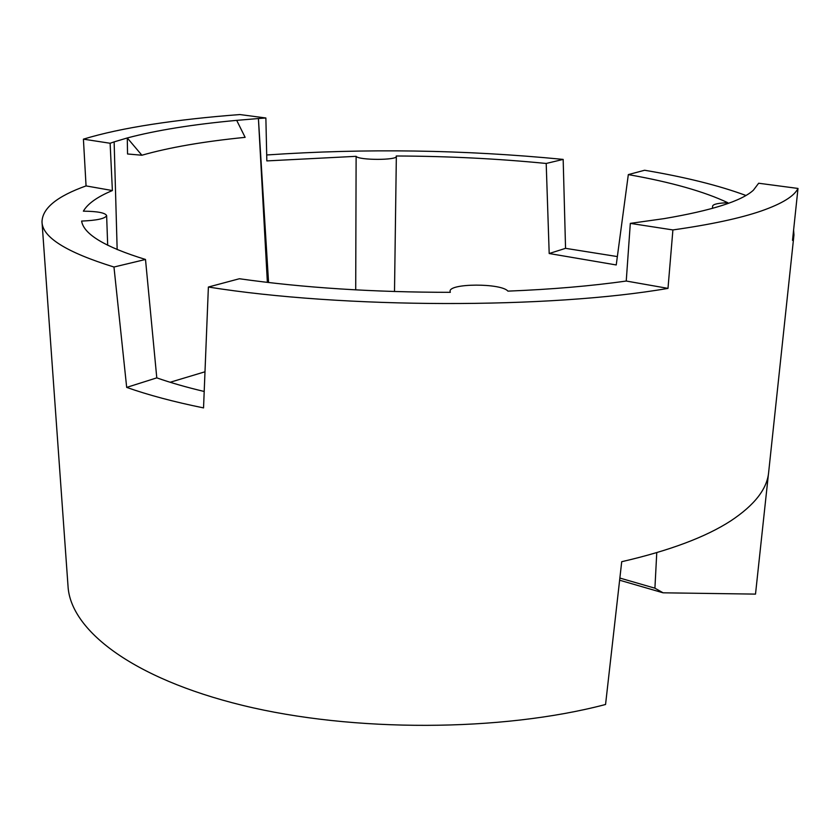 <?xml version="1.0" encoding="UTF-8"?>
<svg xmlns="http://www.w3.org/2000/svg" width="840" height="840" viewBox="0 0 840 840"><rect width="100%" height="100%" fill="white"/><g stroke="black" fill="none" stroke-linecap="round" stroke-linejoin="round"><path stroke-width="1.26" d="M117.159 249.585L114.135 141.887L110.124 143.262L112.382 190.554L86.058 185.913C57.057 196.266 42.368 208.236 42 221.844L68.008 585.984C70.203 629.727 131.702 678.279 242.582 705.369C353.189 732.438 501.743 731.85 605.556 704.487L621.716 561.708C669.407 550.704 705.768 537.086 730.8 520.853C754.677 505.008 767.308 488.733 768.684 472.007L793.957 234.969L793.601 229.982M42 221.844C42.252 237.174 66.234 252.242 113.967 267.026L126.683 387.397C148.281 395.031 173.901 401.867 203.542 407.904L208.383 287.028L239.358 278.744C303.408 287.784 373.727 292.31 450.334 292.32L450.072 291.322C448.938 283.175 501.396 283.028 507.917 291.133C551.87 289.359 591.308 285.989 626.241 281.032L630.315 223.377L664.094 218.631C711.795 210.515 741.552 201.033 753.385 190.208L758.657 183.236L798 188.444C794.21 196.224 781.966 203.732 761.26 210.987C740.219 218.243 710.766 224.564 672.903 229.94L630.315 223.377M112.382 190.554C97.377 196.802 87.707 203.679 83.37 211.166C97.482 211.323 105.231 212.793 106.627 215.586C105.273 218.6 96.947 220.437 81.617 221.078C83.674 234.213 104.969 247.013 145.499 259.466L113.967 267.026M768.453 473.897L755.506 594.111L663.075 592.809L654.917 588.189L656.764 552.636M663.075 592.809L619.626 580.209M712.457 208.383L712.614 206.052C713.286 204.141 718.368 203.039 727.871 202.745C704.13 191.51 670.95 182.133 628.32 174.605L616.235 264.957L549.192 253.523L565.551 248.335L563.168 159.401C464.111 149.73 365.295 148.25 266.7 154.97M563.168 159.401L546.2 163.464L549.192 253.523M546.2 163.464C497.679 158.686 447.689 156.188 396.239 155.988L396.344 156.345C397.446 160.367 358.669 160.367 356.118 156.324L266.837 160.912L265.87 117.989L239.935 114.555C208.204 116.949 178.92 120.204 152.093 124.32C125.255 128.436 102.364 133.382 83.412 139.156L86.058 185.913M396.344 156.345L394.506 291.532M355.709 289.873L356.118 156.324M268.569 282.524L258.416 118.535L265.87 117.989M654.917 588.189L619.868 578.057M208.383 287.028C343.518 308.658 549.486 308.931 667.989 288.382L672.903 229.94M114.135 141.887L127.281 137.949L127.544 153.983L141.887 155.232C169.134 147.462 203.542 141.498 245.133 137.351L236.691 120.362L258.416 118.535L267.372 282.387M170.142 382.263L204.971 371.794M793.957 234.969L792.509 240.377L798 188.444M745.92 195.468C718.883 185.472 685.104 177.072 644.595 170.247L628.32 174.605M617.358 256.578L565.551 248.335M236.691 120.362C192.875 124.404 156.408 130.263 127.281 137.949L141.887 155.232M110.124 143.262L83.412 139.156M126.683 387.397L156.786 377.864L145.499 259.466M156.786 377.864C170.688 382.746 186.491 387.282 204.194 391.471M667.989 288.382L626.241 281.032M107.688 245.28L106.627 215.586M450.072 291.322L450.051 292.32"/></g></svg>
